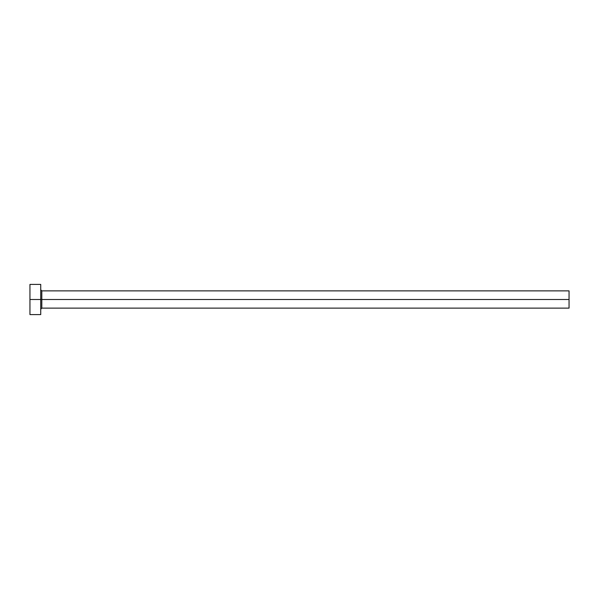 <?xml version="1.0" encoding="UTF-8"?>
<svg xmlns="http://www.w3.org/2000/svg" width="599" height="599" viewBox="0 0 599 599"><rect width="100%" height="100%" fill="white"/><g stroke="black" fill="none" stroke-linecap="round" stroke-linejoin="round"><path stroke-width="0.9" d="M29.95 314.595L29.95 284.405L29.95 299.5L569.05 299.5L569.05 308.126L569.05 299.5L41.81 299.5L41.81 290.874L41.81 299.5L29.95 299.5L29.95 314.595L40.732 314.595L40.732 284.405L40.732 314.595M40.732 309.204L41.81 308.126L41.81 299.5L41.81 308.126L569.05 308.126M569.05 299.5L569.05 290.874L569.05 299.5M569.05 290.874L41.81 290.874L40.732 289.796M29.95 284.405L40.732 284.405"/></g></svg>

